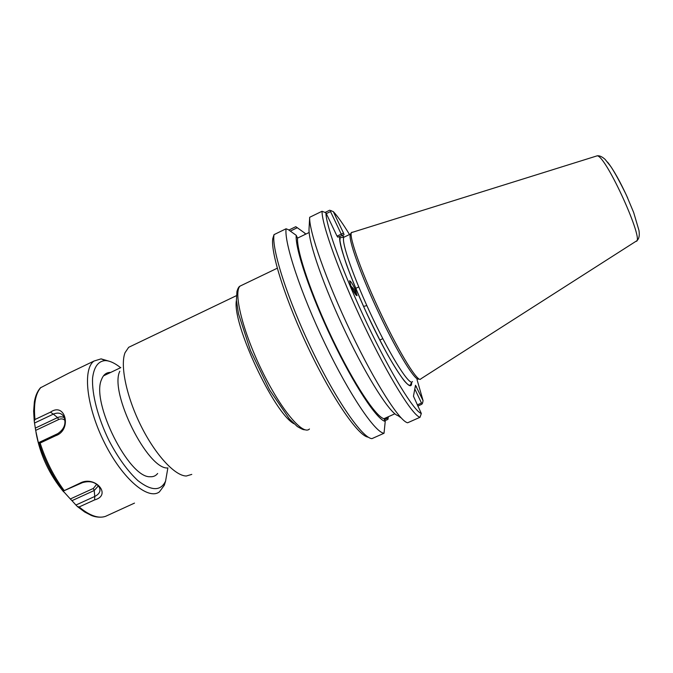 <?xml version="1.0" encoding="UTF-8"?>
<svg xmlns="http://www.w3.org/2000/svg" width="673" height="673" viewBox="0 0 673 673"><rect width="100%" height="100%" fill="white"/><g stroke="black" fill="none" stroke-linecap="round" stroke-linejoin="round"><path stroke-width="1.01" d="M352.316 288.953L353.981 292.074M355.638 290.467L357.069 295.691C355.882 295.531 353.838 292.301 350.953 285.991L349.531 280.801C350.742 280.994 352.778 284.216 355.638 290.467M351.096 286.311C353.88 288.658 355.369 291.384 355.546 294.496M167.981 467.954C148.035 470.343 109.093 392.595 119.794 371.26M309.159 232.479L297.542 238.107L296.221 235.331C295.001 248.53 310.27 293.95 332.277 339.789C354.259 385.671 377.149 419.986 385.234 421.391L384.022 433.261L371.942 438.628C362.57 438.241 336.534 401.083 312.045 350.153C287.514 299.275 271.471 248.808 274.02 234.641L272.775 238.587C270.453 252.871 286 301.815 309.715 350.961C333.379 400.157 358.709 436.306 368.139 437.139L368.367 437.223M191.78 474.398L186.328 476.013C175.022 475.946 155.539 455.108 141.052 426.009C126.516 396.961 119.996 365.515 125.027 352.719L128.661 347.318L132.068 345.686M416.999 379.53L423.073 400.645L415.502 385.259L413.458 396.204L421.332 413.483C414.29 411.556 391.038 374.02 367.34 324.235C343.625 274.5 325.976 226.002 325.909 212.769L336.744 235.55L337.854 237.174L339.924 236.374C337.19 242.314 353.468 287.135 374.482 329.568C395.463 372.093 412.44 394.992 411.615 382.205M344.063 236.963L342.103 235.542L339.924 236.374M342.103 235.542L344.046 234.776L343.499 233.068L333.32 211.625C337.585 216.176 342.986 223.806 349.514 234.532M595.958 156.212L597.22 155.816C606.163 155.749 645.449 242.709 635.926 241.321L420.827 378.857C418.556 383.669 400.654 355.31 381.532 315.031C362.368 274.803 348.791 236.854 351.407 232.622L350.389 234.103C347.689 238.116 360.694 274.862 379.421 314.358C398.113 353.897 416.049 382.592 418.825 378.865M351.533 232.404L352.963 232.135M414.804 388.969L421.483 403.034L422.56 403.102L423.073 400.645M388.271 416.755L388.195 417.891L384.376 419.599M421.483 403.034L417.26 404.919M325.909 212.769L322.039 211.272L309.681 217.286L309.025 229.123C308.343 242.087 324.083 287.413 346.099 333.379C368.081 379.387 390.508 414.021 398.054 415.67L401.133 417.891M385.234 421.391L383.938 418.69L394.883 413.802M421.332 413.483L420.028 417.277L407.653 422.77C399.93 421.626 375.349 383.501 350.843 332.159C326.296 280.868 308.789 230.73 309.681 217.286M296.221 235.331L288.381 229.703L286.084 228.77L274.02 234.641M342.254 235.474L341.245 234.128L337.047 236.147M326.312 213.619L330.527 211.566L341.245 234.128L343.499 233.068M290.324 231.1L297.281 227.718L304.692 233.043L305.315 234.339M333.32 211.625L329.661 210.22L325.236 212.374M330.527 211.566L331.124 210.573M417.798 406.046L421.836 404.246L422.56 403.102M384.022 433.261C375.206 432.621 349.666 395.135 325.168 344.071C300.629 293.049 284.099 242.692 286.084 228.77M297.281 227.718L295.767 226.7L288.868 230.057M322.039 211.272C321.728 224.454 339.747 274.483 364.295 325.925C388.809 377.402 412.886 415.864 420.028 417.277M384.914 420.718L387.9 419.388L388.195 417.891M305.853 234.086L304.692 233.043M297.542 238.107C296.6 251.315 311.439 295.203 332.63 339.352C353.805 383.543 375.913 416.865 383.938 418.69M354.478 292.898L351.895 288.086M40.414 387.833L68.839 373.12L94.001 361.048C82.384 369.141 86.531 407.274 104.668 443.154C122.663 479.126 148.279 500.519 159.425 491.87L164.254 485.326L165.432 481.59M50.441 412.17L34.988 419.506L34.247 421.062L34.525 423.039L53.344 414.122L50.441 412.17C65.55 401.562 72.272 430.022 55.775 435.683L57.794 433.622L38.782 442.556L39.059 443.128L40.128 443.036L55.775 435.683M79.751 483.281L63.279 491.063L82.468 482.634L79.751 483.281C94.784 474.759 112.45 495.092 94.599 499.913L94.767 496.455L75.923 505.036L77.387 506.517L79.128 506.954L94.599 499.913M134.499 503.11L105.543 516.342M109.632 361.359L101.11 358.869L94.001 361.048M38.782 442.556L38.832 444.264L38.487 443.314L35.669 430.392L58.669 419.531C61.117 418.48 63.212 418.749 64.945 420.339M64.339 417.765C62.295 416.545 60.032 416.494 57.55 417.596L53.344 414.122C58.442 412.069 62.059 413.172 64.204 417.428C66.24 423.889 64.103 429.281 57.785 433.622M58.669 419.531L57.55 417.596L35.324 428.104L34.525 423.039M75.923 505.036L71.969 500.67L94.22 490.508L94.767 496.455C99.596 493.948 101.059 490.802 99.158 487.025C95.431 482.003 89.871 480.539 82.468 482.634M98.351 485.881L94.22 490.508L93.328 488.447L70.312 498.971L63.447 491.366M35.324 428.104L35.669 430.392M70.312 498.971L71.969 500.67M36.014 432.529C40.044 454.712 49.247 474.482 63.624 491.854M120.618 367.702C114.999 363.176 109.918 360.804 105.383 360.593C98.275 361.014 94.01 366.819 92.588 377.99C91.713 393.865 97.947 418.026 109.102 440.765C118.128 457.901 127.735 471.184 137.915 480.623C151.408 491.122 160.62 491.307 165.566 481.178L167.703 468.896M110.675 372.438C106.435 372.287 103.398 374.642 101.556 379.505C90.754 402.042 129.115 478.343 150.188 476.728C153.301 476.938 155.791 475.853 157.65 473.472M309.445 428.995C303.043 435.826 281.053 410.008 261.89 370.571C242.65 331.209 233.136 292.124 240.068 286.092L242.532 284.906M236.433 300.368C231.756 322.83 273.995 413.348 293.992 423.738M412.49 381.557C410.017 386.655 391.989 358.768 373.019 318.893C354.015 279.068 340.875 241.388 343.869 237.241L345.114 236.644M415.132 387.185L416.326 386.437M627.682 197.997C620.186 181.575 613.482 169.621 607.568 162.126M40.918 387.438C35.45 393.587 33.473 404.271 34.988 419.506M40.128 443.036C45.764 460.534 53.756 476.341 64.095 490.466M79.128 506.954C89.686 515.745 98.561 518.849 105.737 516.275M96.693 484.341L93.328 488.447M77.631 506.735L84.739 512.035L91.301 515.425C94.952 516.965 98.864 517.487 103.028 516.982M39.059 443.128C44.687 460.862 52.763 476.837 63.279 491.063M40.573 387.656C37.427 391.148 35.358 395.926 34.357 402L33.65 411.237L34.23 420.978M366.861 305.618L363.538 306.375M120.82 367.601L103.449 375.879M277.276 268.216L240.068 286.092C238.915 286.547 237.872 288.33 236.946 291.451L236.425 300.301L238.478 313.744L250.465 350.515L269.562 389.894L289.323 418.867L297.34 426.556C303.927 430.316 303.094 429.483 305.29 429.862M236.383 295.691L128.661 347.318M358.751 286.942L355.723 288.372M382.828 338.67L379.782 340.067M411.75 382.071L410.269 385.082C409.42 385.915 407.392 384.46 404.17 380.699C399.728 374.853 394.336 366.39 387.976 355.319C380.985 342.565 373.38 327.44 365.161 309.933C357.38 292.444 351.222 277.469 346.662 265.027C343.011 254.268 340.757 246.074 339.915 240.446L340.143 237.704L343.869 237.241L350.389 234.103M351.407 232.622L597.22 155.816C599.45 155.488 602.074 156.666 605.086 159.35L610.882 166.643C614.979 172.852 620.144 182.349 626.386 195.145L633.655 212.458L638.988 230.503C639.771 235.878 638.921 239.386 636.439 241.018M105.383 360.593L101.11 358.869M165.566 481.178L164.254 485.326"/></g></svg>
